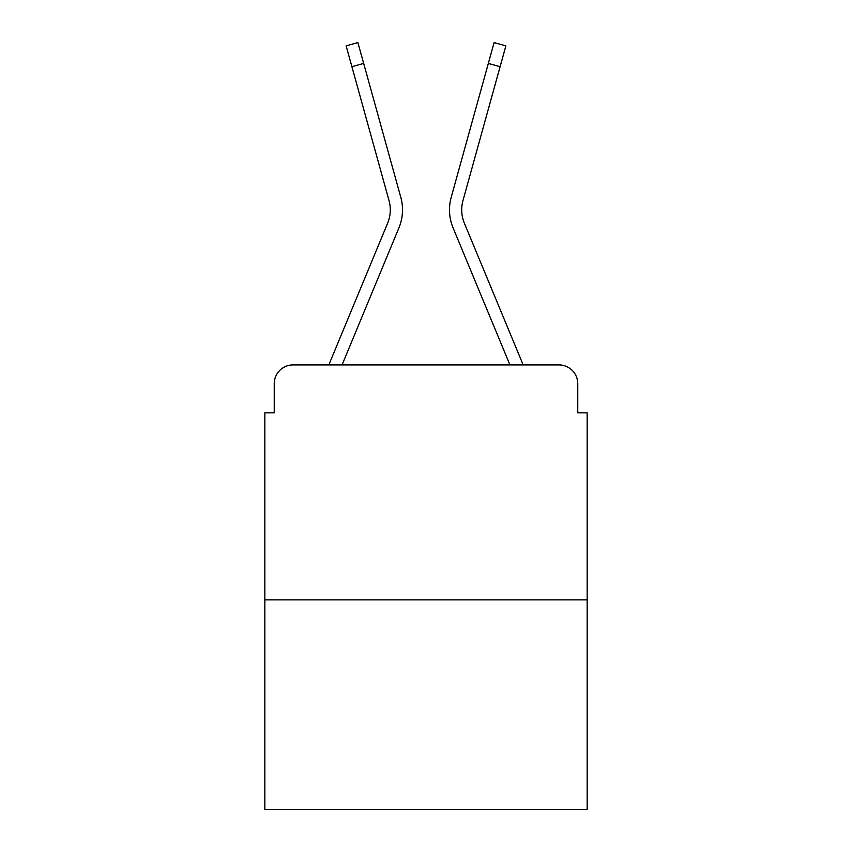 <?xml version="1.0" encoding="UTF-8"?>
<svg xmlns="http://www.w3.org/2000/svg" width="852" height="852" viewBox="0 0 852 852"><rect width="100%" height="100%" fill="white"/><g stroke="black" fill="none" stroke-linecap="round" stroke-linejoin="round"><path stroke-width="1.28" d="M274.238 383.709L274.238 412.847L274.238 383.709A18.797 18.797 0 0 1 293.035 364.922L328.978 364.922A59.203 59.203 0 0 1 330.438 361.024L387.639 223.192A34.772 34.772 0 0 0 389.023 200.571L346.125 45.87L357.893 42.6L363.676 63.431L351.897 66.69M587.156 599.851L264.844 599.851L264.844 809.4L587.156 809.4L587.156 412.847L577.762 412.847L577.762 383.709A18.797 18.797 0 0 0 558.965 364.922L293.035 364.922M264.844 599.851L264.844 412.847L274.238 412.847M363.676 63.431L400.802 197.313A46.988 46.988 0 0 1 398.917 227.878L342.057 364.922L398.917 227.878L342.057 364.922L398.917 227.878L342.057 364.922L398.917 227.878L342.057 364.922L398.917 227.878L342.057 364.922L398.917 227.878L342.057 364.922L398.917 227.878L342.057 364.922L398.917 227.878L342.057 364.922L398.917 227.878L342.057 364.922L398.917 227.878L342.057 364.922L352.707 364.922M499.293 364.922L509.943 364.922L453.083 227.878A46.988 46.988 0 0 1 451.198 197.313L494.107 42.6L505.875 45.87L500.103 66.69L488.324 63.431M500.103 66.69L462.977 200.571A34.772 34.772 0 0 0 464.361 223.192A34.772 34.772 0 0 1 462.977 200.571A34.772 34.772 0 0 0 464.361 223.192A34.772 34.772 0 0 1 462.977 200.571A34.772 34.772 0 0 0 464.361 223.192A34.772 34.772 0 0 1 462.977 200.571A34.772 34.772 0 0 0 464.361 223.192A34.772 34.772 0 0 1 462.977 200.571A34.772 34.772 0 0 0 464.361 223.192A34.772 34.772 0 0 1 462.977 200.571A34.772 34.772 0 0 0 464.361 223.192A34.772 34.772 0 0 1 462.977 200.571A34.772 34.772 0 0 0 464.361 223.192A34.772 34.772 0 0 1 462.977 200.571A34.772 34.772 0 0 0 464.361 223.192A34.772 34.772 0 0 1 462.977 200.571A34.772 34.772 0 0 0 464.361 223.192A34.772 34.772 0 0 1 462.977 200.571A34.772 34.772 0 0 0 464.361 223.192L521.562 361.024A59.203 59.203 0 0 1 523.021 364.922L558.965 364.922M577.762 412.847L577.762 383.709M387.639 223.192A34.772 34.772 0 0 0 389.023 200.571A34.772 34.772 0 0 1 387.639 223.192A34.772 34.772 0 0 0 389.023 200.571A34.772 34.772 0 0 1 387.639 223.192A34.772 34.772 0 0 0 389.023 200.571A34.772 34.772 0 0 1 387.639 223.192A34.772 34.772 0 0 0 389.023 200.571A34.772 34.772 0 0 1 387.639 223.192A34.772 34.772 0 0 0 389.023 200.571A34.772 34.772 0 0 1 387.639 223.192A34.772 34.772 0 0 0 389.023 200.571A34.772 34.772 0 0 1 387.639 223.192A34.772 34.772 0 0 0 389.023 200.571A34.772 34.772 0 0 1 387.639 223.192A34.772 34.772 0 0 0 389.023 200.571A34.772 34.772 0 0 1 387.639 223.192A34.772 34.772 0 0 0 389.023 200.571A34.772 34.772 0 0 1 387.639 223.192M509.943 364.922L453.083 227.878L509.943 364.922"/></g></svg>
